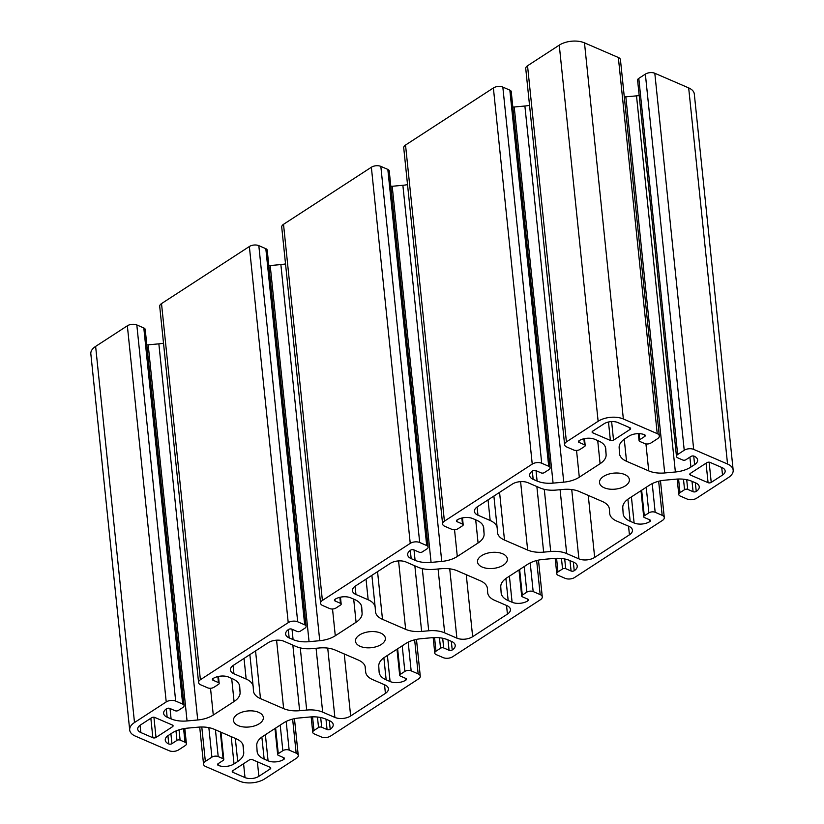 <?xml version="1.0" encoding="UTF-8"?>
<svg xmlns="http://www.w3.org/2000/svg" width="824" height="824" viewBox="0 0 824 824"><rect width="100%" height="100%" fill="white"/><g stroke="black" fill="none" stroke-linecap="round" stroke-linejoin="round"><path stroke-width="1.24" d="M258.643 712.338A15.007 8.034 174.1 0 0 242.102 712.132A15.007 8.034 174.1 0 0 233.501 720.526A15.007 8.034 174.1 0 0 238.208 725.614A15.007 8.034 174.1 0 0 254.74 725.831A15.007 8.034 174.1 0 0 263.34 717.436A15.007 8.034 174.1 0 0 258.643 712.338M380.647 633.059A15.007 8.034 174.1 0 0 364.105 632.853A15.007 8.034 174.1 0 0 355.505 641.247A15.007 8.034 174.1 0 0 360.212 646.346A15.007 8.034 174.1 0 0 376.753 646.552A15.007 8.034 174.1 0 0 385.354 638.157A15.007 8.034 174.1 0 0 380.647 633.059M502.661 553.79A15.007 8.034 174.1 0 0 486.119 553.574A15.007 8.034 174.1 0 0 477.518 561.968A15.007 8.034 174.1 0 0 482.225 567.067A15.007 8.034 174.1 0 0 498.757 567.273A15.007 8.034 174.1 0 0 507.357 558.878A15.007 8.034 174.1 0 0 502.661 553.79M624.664 474.511A15.007 8.034 174.1 0 0 608.122 474.294A15.007 8.034 174.1 0 0 599.522 482.689A15.007 8.034 174.1 0 0 604.229 487.787A15.007 8.034 174.1 0 0 620.771 487.993A15.007 8.034 174.1 0 0 629.371 479.609A15.007 8.034 174.1 0 0 624.664 474.511M629.907 427.759L617.866 422.558A9.857 5.284 174.1 0 0 603.992 423.814L592.703 431.148A2.235 1.195 174.1 0 0 592.106 432.085A2.235 1.195 174.1 0 0 592.806 432.847L610.388 440.449A2.235 1.195 174.1 0 0 613.54 440.16L630.01 429.459A2.235 1.195 174.1 0 0 630.618 428.521A2.235 1.195 174.1 0 0 629.907 427.759M694.096 456.166A11.196 5.995 -5.9 0 1 697.609 459.977A11.196 5.995 -5.9 0 1 694.611 464.643L690.924 467.033A22.392 12 -5.9 0 1 675.371 471.987L664.7 472.955A22.392 12 -5.9 0 1 648.725 470.885L626.539 461.286A22.392 12 -5.9 0 1 619.514 453.684A22.392 12 -5.9 0 1 619.494 453.406L619.143 447.669A22.392 12 -5.9 0 1 625.159 438.605L628.836 436.205A11.196 5.995 -5.9 0 1 644.605 434.773A2.235 1.195 -5.9 0 1 645.305 435.536A2.235 1.195 -5.9 0 1 644.708 436.473L639.671 439.738A2.235 1.195 174.1 0 0 639.074 440.675A2.235 1.195 174.1 0 0 639.774 441.437L644.667 443.549A4.481 2.4 174.1 0 0 650.97 442.972L657.531 438.708A6.716 3.595 174.1 0 0 659.324 435.906A6.716 3.595 174.1 0 0 657.222 433.63L623.356 418.983A17.912 9.6 174.1 0 0 598.131 421.28L566.407 441.891A6.716 3.595 174.1 0 0 564.605 444.692A6.716 3.595 174.1 0 0 566.716 446.979L573.72 450.007A4.481 2.4 174.1 0 0 580.024 449.43L584.597 446.464A2.235 1.195 174.1 0 0 585.194 445.526A2.235 1.195 174.1 0 0 584.494 444.764L579.128 442.437A2.235 1.195 -5.9 0 1 578.417 441.685A2.235 1.195 -5.9 0 1 579.025 440.747A11.196 5.995 -5.9 0 1 594.784 439.316L598.718 441.015A22.392 12 -5.9 0 1 605.743 448.617A22.392 12 -5.9 0 1 605.764 448.895L606.114 454.632A22.392 12 -5.9 0 1 600.099 463.696L579.303 477.199A22.392 12 -5.9 0 1 563.75 482.153L553.079 483.122A22.392 12 -5.9 0 1 537.104 481.041L533.169 479.341A11.196 5.995 -5.9 0 1 529.657 475.541A11.196 5.995 -5.9 0 1 532.654 470.875A2.235 1.195 -5.9 0 1 535.806 470.586L541.183 472.904A2.235 1.195 174.1 0 0 544.334 472.616L548.908 469.649A4.481 2.4 174.1 0 0 550.113 467.774A4.481 2.4 174.1 0 0 548.702 466.26L541.708 463.232A6.716 3.595 174.1 0 0 532.242 464.097L444.404 521.17A6.716 3.595 174.1 0 0 442.601 523.971A6.716 3.595 174.1 0 0 444.713 526.258L451.707 529.286A4.481 2.4 174.1 0 0 458.01 528.709L462.594 525.733A2.235 1.195 174.1 0 0 463.191 524.806A2.235 1.195 174.1 0 0 462.491 524.043L457.114 521.716A2.235 1.195 -5.9 0 1 456.414 520.953A2.235 1.195 -5.9 0 1 457.011 520.026A11.196 5.995 -5.9 0 1 472.78 518.584L476.705 520.284A22.392 12 -5.9 0 1 483.729 527.896A22.392 12 -5.9 0 1 483.75 528.163L484.1 533.901A22.392 12 -5.9 0 1 478.085 542.975L457.299 556.478A22.392 12 -5.9 0 1 441.746 561.422L431.076 562.401A22.392 12 -5.9 0 1 415.09 560.32L411.166 558.62A11.196 5.995 -5.9 0 1 407.653 554.82A11.196 5.995 -5.9 0 1 410.651 550.154A2.235 1.195 -5.9 0 1 413.803 549.865L419.179 552.183A2.235 1.195 174.1 0 0 422.331 551.895L426.904 548.928A4.481 2.4 174.1 0 0 428.099 547.054A4.481 2.4 174.1 0 0 426.698 545.539L419.694 542.511A6.716 3.595 174.1 0 0 410.239 543.366L322.39 600.449A6.716 3.595 174.1 0 0 320.588 603.25A6.716 3.595 174.1 0 0 322.699 605.537L329.703 608.565A4.481 2.4 174.1 0 0 336.007 607.988L340.58 605.012A2.235 1.195 174.1 0 0 341.177 604.085A2.235 1.195 174.1 0 0 340.477 603.322L335.111 600.995A2.235 1.195 -5.9 0 1 334.4 600.232A2.235 1.195 -5.9 0 1 335.007 599.306A11.196 5.995 -5.9 0 1 350.767 597.864L354.701 599.563A22.392 12 -5.9 0 1 361.726 607.175A22.392 12 -5.9 0 1 361.746 607.442L362.097 613.18A22.392 12 -5.9 0 1 356.081 622.254L335.286 635.757A22.392 12 -5.9 0 1 319.743 640.701L309.062 641.68A22.392 12 -5.9 0 1 293.087 639.599L289.152 637.9A11.196 5.995 -5.9 0 1 285.64 634.099A11.196 5.995 -5.9 0 1 288.637 629.423A2.235 1.195 -5.9 0 1 291.789 629.145L297.165 631.462A2.235 1.195 174.1 0 0 300.317 631.174L304.89 628.207A4.481 2.4 174.1 0 0 306.095 626.333A4.481 2.4 174.1 0 0 304.684 624.808L297.691 621.79A6.716 3.595 174.1 0 0 288.225 622.645L200.387 679.728A6.716 3.595 174.1 0 0 198.584 682.529A6.716 3.595 174.1 0 0 200.696 684.816L207.689 687.834A4.481 2.4 174.1 0 0 213.993 687.268L218.576 684.291A2.235 1.195 174.1 0 0 219.174 683.354A2.235 1.195 174.1 0 0 218.473 682.591L213.097 680.274A2.235 1.195 -5.9 0 1 212.396 679.512A2.235 1.195 -5.9 0 1 212.994 678.574A11.196 5.995 -5.9 0 1 228.763 677.143L232.687 678.842A22.392 12 -5.9 0 1 239.712 686.454A22.392 12 -5.9 0 1 239.733 686.722L240.083 692.459A22.392 12 -5.9 0 1 234.067 701.523L213.282 715.036A22.392 12 -5.9 0 1 197.729 719.98L187.058 720.949A22.392 12 -5.9 0 1 171.083 718.878L167.148 717.179A11.196 5.995 -5.9 0 1 163.636 713.378A11.196 5.995 -5.9 0 1 166.633 708.702A2.235 1.195 -5.9 0 1 169.785 708.413L175.162 710.741A2.235 1.195 174.1 0 0 178.314 710.453L182.887 707.476A4.481 2.4 174.1 0 0 184.082 705.612A4.481 2.4 174.1 0 0 182.681 704.087L175.677 701.059A6.716 3.595 174.1 0 0 166.221 701.924L134.497 722.535A17.912 9.6 174.1 0 0 129.698 730.013A17.912 9.6 174.1 0 0 135.321 736.1L169.188 750.736A6.716 3.595 174.1 0 0 178.643 749.871L185.204 745.617A4.481 2.4 174.1 0 0 186.399 743.742A4.481 2.4 174.1 0 0 184.998 742.218L180.116 740.106A2.235 1.195 174.1 0 0 176.954 740.395L171.928 743.67A2.235 1.195 -5.9 0 1 168.776 743.959A11.196 5.995 -5.9 0 1 165.263 740.148A11.196 5.995 -5.9 0 1 168.261 735.482L171.938 733.092A22.392 12 -5.9 0 1 187.491 728.138L198.162 727.17A22.392 12 -5.9 0 1 214.147 729.25L236.333 738.84A22.392 12 -5.9 0 1 243.358 746.451A22.392 12 -5.9 0 1 243.379 746.719L243.729 752.456A22.392 12 -5.9 0 1 237.714 761.52L234.026 763.92A11.196 5.995 -5.9 0 1 218.267 765.352A2.235 1.195 -5.9 0 1 217.557 764.59A2.235 1.195 -5.9 0 1 218.164 763.663L223.191 760.387A2.235 1.195 174.1 0 0 223.788 759.45A2.235 1.195 174.1 0 0 223.088 758.688L218.206 756.576A4.481 2.4 174.1 0 0 211.902 757.153L205.341 761.417A6.716 3.595 174.1 0 0 203.549 764.219A6.716 3.595 174.1 0 0 205.65 766.505L239.516 781.142A17.912 9.6 174.1 0 0 264.741 778.845L296.465 758.235A6.716 3.595 174.1 0 0 298.257 755.433A6.716 3.595 174.1 0 0 296.156 753.146L289.152 750.118A4.481 2.4 174.1 0 0 282.848 750.695L278.275 753.672A2.235 1.195 174.1 0 0 277.667 754.599A2.235 1.195 174.1 0 0 278.378 755.361L283.744 757.689A2.235 1.195 -5.9 0 1 284.445 758.451A2.235 1.195 -5.9 0 1 283.847 759.378A11.196 5.995 -5.9 0 1 268.078 760.82L264.154 759.12A22.392 12 -5.9 0 1 257.129 751.509A22.392 12 -5.9 0 1 257.109 751.241L256.758 745.504A22.392 12 -5.9 0 1 262.774 736.429L283.559 722.926A22.392 12 -5.9 0 1 299.112 717.982L309.783 717.004A22.392 12 -5.9 0 1 325.768 719.084L329.693 720.784A11.196 5.995 -5.9 0 1 333.205 724.584A11.196 5.995 -5.9 0 1 330.208 729.25A2.235 1.195 -5.9 0 1 327.056 729.539L321.69 727.221A2.235 1.195 174.1 0 0 318.538 727.51L313.954 730.476A4.481 2.4 174.1 0 0 312.76 732.351A4.481 2.4 174.1 0 0 314.16 733.865L321.164 736.893A6.716 3.595 174.1 0 0 330.62 736.038L418.468 678.955A6.716 3.595 174.1 0 0 420.271 676.154A6.716 3.595 174.1 0 0 418.159 673.867L411.155 670.839A4.481 2.4 174.1 0 0 404.852 671.416L400.279 674.393A2.235 1.195 174.1 0 0 399.681 675.319A2.235 1.195 174.1 0 0 400.382 676.082L405.758 678.409A2.235 1.195 -5.9 0 1 406.459 679.172A2.235 1.195 -5.9 0 1 405.861 680.099A11.196 5.995 -5.9 0 1 390.092 681.541L386.157 679.841A22.392 12 -5.9 0 1 379.133 672.23A22.392 12 -5.9 0 1 379.112 671.962L378.762 666.225A22.392 12 -5.9 0 1 384.777 657.15L405.573 643.647A22.392 12 -5.9 0 1 421.126 638.703L431.797 637.725A22.392 12 -5.9 0 1 447.772 639.805L451.707 641.505A11.196 5.995 -5.9 0 1 455.219 645.305A11.196 5.995 -5.9 0 1 452.222 649.981A2.235 1.195 -5.9 0 1 449.07 650.26L443.693 647.942A2.235 1.195 174.1 0 0 440.541 648.231L435.968 651.197A4.481 2.4 174.1 0 0 434.763 653.072A4.481 2.4 174.1 0 0 436.174 654.596L443.168 657.614A6.716 3.595 174.1 0 0 452.634 656.759L540.482 599.676A6.716 3.595 174.1 0 0 542.274 596.875A6.716 3.595 174.1 0 0 540.173 594.588L533.169 591.57A4.481 2.4 174.1 0 0 526.866 592.137L522.292 595.113A2.235 1.195 174.1 0 0 521.685 596.051A2.235 1.195 174.1 0 0 522.395 596.803L527.762 599.13A2.235 1.195 -5.9 0 1 528.462 599.893A2.235 1.195 -5.9 0 1 527.865 600.83A11.196 5.995 -5.9 0 1 512.095 602.262L508.171 600.562A22.392 12 -5.9 0 1 501.147 592.95A22.392 12 -5.9 0 1 501.126 592.683L500.776 586.946A22.392 12 -5.9 0 1 506.791 577.871L527.576 564.368A22.392 12 -5.9 0 1 543.129 559.424L553.8 558.456A22.392 12 -5.9 0 1 569.786 560.526L573.71 562.226A11.196 5.995 -5.9 0 1 577.222 566.026A11.196 5.995 -5.9 0 1 574.225 570.702A2.235 1.195 -5.9 0 1 571.073 570.991L565.707 568.663A2.235 1.195 174.1 0 0 562.555 568.951L557.972 571.928A4.481 2.4 174.1 0 0 556.777 573.792A4.481 2.4 174.1 0 0 558.178 575.317L565.182 578.345A6.716 3.595 174.1 0 0 574.637 577.48L662.486 520.397A6.716 3.595 174.1 0 0 664.288 517.596A6.716 3.595 174.1 0 0 662.177 515.319L655.173 512.291A4.481 2.4 174.1 0 0 648.869 512.858L644.296 515.834A2.235 1.195 174.1 0 0 643.699 516.772A2.235 1.195 174.1 0 0 644.399 517.534L649.776 519.851A2.235 1.195 -5.9 0 1 650.476 520.614A2.235 1.195 -5.9 0 1 649.879 521.551A11.196 5.995 -5.9 0 1 634.109 522.982L630.175 521.283A22.392 12 -5.9 0 1 623.15 513.671A22.392 12 -5.9 0 1 623.129 513.404L622.779 507.666A22.392 12 -5.9 0 1 628.794 498.602L649.59 485.089A22.392 12 -5.9 0 1 665.143 480.145L675.814 479.177A22.392 12 -5.9 0 1 691.789 481.247L695.724 482.946A11.196 5.995 -5.9 0 1 699.236 486.747A11.196 5.995 -5.9 0 1 696.239 491.423A2.235 1.195 -5.9 0 1 693.087 491.712L687.71 489.384A2.235 1.195 174.1 0 0 684.559 489.672L679.985 492.649A4.481 2.4 174.1 0 0 678.78 494.513A4.481 2.4 174.1 0 0 680.191 496.038L687.185 499.066A6.716 3.595 174.1 0 0 696.651 498.201L728.375 477.59A17.912 9.6 174.1 0 0 733.164 470.113A17.912 9.6 174.1 0 0 727.551 464.036L693.684 449.389A6.716 3.595 174.1 0 0 684.229 450.254L677.668 454.518A4.481 2.4 174.1 0 0 676.473 456.383A4.481 2.4 174.1 0 0 677.874 457.907L682.756 460.019A2.235 1.195 174.1 0 0 685.908 459.73L690.945 456.455A2.235 1.195 -5.9 0 1 694.096 456.166M506.914 605.63L494.699 600.346A22.392 12 -5.9 0 1 487.684 592.744A22.392 12 -5.9 0 1 487.664 592.477L487.427 588.676A22.392 12 174.1 0 0 487.406 588.398A22.392 12 174.1 0 0 480.382 580.796L457.217 570.774A22.392 12 174.1 0 0 441.242 568.704L434.166 569.343A22.392 12 -5.9 0 1 418.19 567.273L405.974 561.989A11.196 5.995 174.1 0 0 390.216 563.431L355.443 586.019A11.196 5.995 174.1 0 0 352.445 590.695A11.196 5.995 174.1 0 0 355.958 594.495L368.163 599.779A22.392 12 -5.9 0 1 375.188 607.381A22.392 12 -5.9 0 1 375.208 607.659L375.445 611.46A22.392 12 174.1 0 0 375.466 611.727A22.392 12 174.1 0 0 382.491 619.339L405.655 629.351A22.392 12 174.1 0 0 421.631 631.421L428.707 630.782A22.392 12 -5.9 0 1 444.682 632.853L456.887 638.136A11.196 5.995 174.1 0 0 472.657 636.694L507.429 614.107A11.196 5.995 174.1 0 0 510.427 609.43A11.196 5.995 174.1 0 0 506.914 605.63M594.671 557.415L629.433 534.827A11.196 5.995 174.1 0 0 632.43 530.151A11.196 5.995 174.1 0 0 628.928 526.351L616.712 521.077A22.392 12 -5.9 0 1 609.688 513.465A22.392 12 -5.9 0 1 609.667 513.197L609.441 509.397A22.392 12 174.1 0 0 609.41 509.119A22.392 12 174.1 0 0 602.396 501.517L579.221 491.495A22.392 12 174.1 0 0 563.245 489.425L556.179 490.064A22.392 12 -5.9 0 1 540.194 487.993L527.988 482.72A11.196 5.995 174.1 0 0 512.219 484.151L477.446 506.75A11.196 5.995 174.1 0 0 474.449 511.416A11.196 5.995 174.1 0 0 477.961 515.216L490.177 520.5A22.392 12 -5.9 0 1 497.191 528.102A22.392 12 -5.9 0 1 497.222 528.38L497.449 532.18A22.392 12 174.1 0 0 497.469 532.448A22.392 12 174.1 0 0 504.494 540.06L527.659 550.072A22.392 12 174.1 0 0 543.644 552.142L550.71 551.503A22.392 12 -5.9 0 1 566.685 553.574L578.901 558.857A11.196 5.995 174.1 0 0 594.671 557.415L588.254 495.399M722.061 467.599L710.01 462.388A2.235 1.195 174.1 0 0 706.858 462.676L690.388 473.378A2.235 1.195 174.1 0 0 689.791 474.315A2.235 1.195 174.1 0 0 690.491 475.077L708.074 482.679A2.235 1.195 174.1 0 0 711.225 482.39L722.514 475.057A9.857 5.284 174.1 0 0 725.151 470.947A9.857 5.284 174.1 0 0 722.061 467.599M268.202 642.71L233.429 665.298A11.196 5.995 174.1 0 0 230.432 669.974A11.196 5.995 174.1 0 0 233.944 673.774L246.16 679.048A22.392 12 -5.9 0 1 253.184 686.66A22.392 12 -5.9 0 1 253.205 686.928L253.432 690.728A22.392 12 174.1 0 0 253.452 691.006A22.392 12 174.1 0 0 260.477 698.608L283.641 708.63A22.392 12 174.1 0 0 299.627 710.7L306.693 710.061A22.392 12 -5.9 0 1 322.668 712.132L334.884 717.416A11.196 5.995 174.1 0 0 350.653 715.974L385.416 693.386A11.196 5.995 174.1 0 0 388.413 688.71A11.196 5.995 174.1 0 0 384.911 684.909L372.695 679.625A22.392 12 -5.9 0 1 365.671 672.024A22.392 12 -5.9 0 1 365.65 671.745L365.423 667.945A22.392 12 174.1 0 0 365.392 667.677A22.392 12 174.1 0 0 358.378 660.065L335.203 650.054A22.392 12 174.1 0 0 319.228 647.983L312.162 648.622A22.392 12 -5.9 0 1 296.177 646.552L283.971 641.268A11.196 5.995 174.1 0 0 268.202 642.71M140.811 732.526L152.862 737.738A2.235 1.195 174.1 0 0 156.014 737.449L172.484 726.747A2.235 1.195 174.1 0 0 173.081 725.81A2.235 1.195 174.1 0 0 172.381 725.048L154.799 717.447A2.235 1.195 174.1 0 0 151.647 717.735L140.358 725.069A9.857 5.284 174.1 0 0 137.721 729.178A9.857 5.284 174.1 0 0 140.811 732.526L140.059 725.274M232.955 772.366L245.006 777.578A9.857 5.284 174.1 0 0 258.88 776.311L270.169 768.977A2.235 1.195 174.1 0 0 270.766 768.04A2.235 1.195 174.1 0 0 270.066 767.278L252.474 759.676A2.235 1.195 174.1 0 0 249.322 759.965L232.852 770.667A2.235 1.195 174.1 0 0 232.255 771.604A2.235 1.195 174.1 0 0 232.955 772.366L232.79 770.718M733.164 470.113L694.302 93.987A17.912 9.6 174.1 0 0 688.679 87.9L654.812 73.264A6.716 3.595 174.1 0 0 645.357 74.129L638.796 78.383A4.481 2.4 174.1 0 0 637.601 80.258L676.473 456.383M184.082 705.612L145.22 329.487A4.481 2.4 174.1 0 0 143.809 327.962L136.815 324.934A6.716 3.595 174.1 0 0 127.349 325.799L95.625 346.41A17.912 9.6 174.1 0 0 90.836 353.887L129.698 730.013M163.513 343.165A22.392 12 -5.9 0 1 158.857 343.855L148.186 344.823A22.392 12 -5.9 0 1 146.816 344.926M306.095 626.333L267.223 250.208A4.481 2.4 174.1 0 0 265.822 248.683L258.818 245.655A6.716 3.595 174.1 0 0 249.363 246.52L161.514 303.603A6.716 3.595 174.1 0 0 159.712 306.404L198.584 682.529M285.526 263.886A22.392 12 -5.9 0 1 280.871 264.576L270.2 265.544A22.392 12 -5.9 0 1 268.82 265.647M428.099 547.054L389.237 170.928A4.481 2.4 174.1 0 0 387.826 169.404L380.832 166.386A6.716 3.595 174.1 0 0 371.367 167.241L283.518 224.324A6.716 3.595 174.1 0 0 281.726 227.125L320.588 603.25M407.53 184.607A22.392 12 -5.9 0 1 402.874 185.297L392.203 186.275A22.392 12 -5.9 0 1 390.823 186.379M550.113 467.774L511.241 91.649A4.481 2.4 174.1 0 0 509.84 90.135L502.836 87.107A6.716 3.595 174.1 0 0 493.38 87.962L405.532 145.045A6.716 3.595 174.1 0 0 403.729 147.846L442.601 523.971M529.544 105.328A22.392 12 -5.9 0 1 524.888 106.018L514.217 106.996A22.392 12 -5.9 0 1 512.837 107.099M659.324 435.906L620.451 59.781A6.716 3.595 174.1 0 0 618.35 57.495L584.484 42.858A17.912 9.6 174.1 0 0 559.259 45.155L527.535 65.766A6.716 3.595 174.1 0 0 525.743 68.567L564.605 444.692M639.177 95.522A22.392 12 -5.9 0 1 636.509 95.862L625.838 96.83A22.392 12 -5.9 0 1 624.293 96.944M694.611 464.643L693.726 456.043M690.924 467.033L689.904 457.135M675.371 471.987L636.509 95.862M664.7 472.955L625.838 96.83M648.725 470.885L645.934 443.899M626.539 461.286L624.252 439.223M644.708 436.473L644.533 434.742M639.671 439.738L639.043 433.661M657.222 433.63L618.35 57.495M623.356 418.983L584.484 42.858M598.131 421.28L559.259 45.155M566.407 441.891L527.535 65.766M584.494 444.764L583.876 438.749M579.128 442.437L578.953 440.788M605.764 448.895L605.702 448.349M606.114 454.632L605.31 446.866M600.099 463.696L597.709 440.572M579.303 477.199L576.543 450.45M563.75 482.153L524.888 106.018M553.079 483.122L514.217 106.996M537.104 481.041L536.033 470.679M533.169 479.341L532.314 471.101M548.702 466.26L509.84 90.135M541.708 463.232L502.836 87.107M532.242 464.097L493.38 87.962M444.404 521.17L405.532 145.045M462.491 524.043L461.862 518.028M457.114 521.716L456.949 520.068M483.75 528.163L483.698 527.628M484.1 533.901L483.297 526.145M478.085 542.975L475.695 519.851M457.299 556.478L454.539 529.719M441.746 561.422L402.874 185.297M431.076 562.401L392.203 186.275M415.09 560.32L414.019 549.958M411.166 558.62L410.311 550.38M426.698 545.539L387.826 169.404M419.694 542.511L380.832 166.386M410.239 543.366L371.367 167.241M322.39 600.449L283.518 224.324M340.477 603.322L339.859 597.307M335.111 600.995L334.935 599.347M361.746 607.442L361.695 606.907M362.097 613.18L361.293 605.424M356.081 622.254L353.692 599.13M335.286 635.757L332.525 608.998M319.743 640.701L280.871 264.576M309.062 641.68L270.2 265.544M293.087 639.599L292.015 629.237M289.152 637.9L288.307 629.66M304.684 624.808L265.822 248.683M297.691 621.79L258.818 245.655M288.225 622.645L249.363 246.52M200.387 679.728L161.514 303.603M218.473 682.591L217.845 676.586M213.097 680.274L212.932 678.626M239.733 686.722L239.681 686.186M240.083 692.459L239.279 684.703M234.067 701.523L231.678 678.409M213.282 715.036L210.522 688.277M197.729 719.98L158.857 343.855M187.058 720.949L148.186 344.823M171.083 718.878L170.012 708.516M167.148 717.179L166.293 708.928M182.681 704.087L143.809 327.962M175.677 701.059L136.815 324.934M166.221 701.924L127.349 325.799M134.497 722.535L95.625 346.41M184.998 742.218L183.597 728.684M180.116 740.106L179.045 729.827M176.954 740.395L175.986 730.96M171.928 743.67L170.898 733.762M168.776 743.959L167.921 735.708M243.379 746.719L243.327 746.173M243.729 752.456L242.925 744.7M237.714 761.52L235.324 738.397M234.026 763.92L231.204 736.625M218.267 765.352L218.092 763.704M223.088 758.688L220.327 731.918M218.206 756.576L215.435 729.807M211.902 757.153L208.853 727.644M205.341 761.417L201.787 727.005M296.156 753.146L292.633 719.095M289.152 750.118L286.186 721.443M282.848 750.695L280.201 725.11M278.275 753.672L275.628 728.076M283.847 759.378L283.672 757.647M268.078 760.82L265.39 734.73M264.154 759.12L261.867 737.047M330.208 729.25L329.322 720.619M327.056 729.539L325.985 719.177M321.69 727.221L320.68 717.529M318.538 727.51L317.446 717.034M313.954 730.476L312.553 716.849M418.159 673.867L414.637 639.815M411.155 670.839L408.199 642.164M404.852 671.416L402.215 645.831M400.279 674.393L397.632 648.807M405.861 680.099L405.676 678.379M390.092 681.541L387.393 655.451M386.157 679.841L383.881 657.768M452.222 649.981L451.325 641.34M449.07 650.26L447.998 639.898M443.693 647.942L442.694 638.25M440.541 648.231L439.46 637.755M435.968 651.197L434.557 637.57M540.173 594.588L536.651 560.536M533.169 591.57L530.203 562.885M526.866 592.137L524.218 566.551M522.292 595.113L519.645 569.528M527.865 600.83L527.69 599.1M512.095 602.262L509.407 576.182M508.171 600.562L505.885 578.5M574.225 570.702L573.339 562.061M571.073 570.991L570.002 560.619M565.707 568.663L564.697 558.971M562.555 568.951L561.463 558.476M557.972 571.928L556.571 558.291M662.177 515.319L658.654 481.257M655.173 512.291L652.217 483.606M648.869 512.858L646.222 487.272M644.296 515.834L641.649 490.249M649.879 521.551L649.693 519.82M634.109 522.982L631.411 496.903M630.175 521.283L627.898 499.22M696.239 491.423L695.343 482.782M693.087 491.712L692.016 481.34M687.71 489.384L686.711 479.692M684.559 489.672L683.477 479.197M679.985 492.649L678.574 479.012M727.551 464.036L688.679 87.9M693.684 449.389L654.812 73.264M684.229 450.254L645.357 74.129M677.668 454.518L638.796 78.383M507.429 614.107L506.533 605.465M487.427 588.676L487.375 588.13M355.958 594.495L355.103 586.255M368.163 599.779L366.031 579.138M382.491 619.339L377.557 571.65M405.655 629.351L398.579 560.907M421.631 631.421L414.853 565.831M428.707 630.782L422.279 568.611M444.682 632.853L438.08 568.993M456.887 638.136L449.729 568.828M472.657 636.694L466.25 574.678M578.901 558.857L571.732 489.549M629.433 534.827L628.547 526.186M609.441 509.397L609.379 508.851M477.961 515.216L477.106 506.976M490.177 520.5L488.045 499.859M504.494 540.06L499.571 492.371M527.659 550.072L520.593 481.628M543.644 552.142L536.867 486.551M550.71 551.503L544.283 489.332M566.685 553.574L560.093 489.714M722.514 475.057L721.721 467.455M690.491 475.077L690.316 473.429M708.074 482.679L706.055 463.191M711.225 482.39L709.134 462.182M630.01 429.459L629.835 427.728M592.806 432.847L592.641 431.199M610.388 440.449L608.483 422.012M613.54 440.16L611.624 421.589M233.944 673.774L233.089 665.524M246.16 679.048L244.028 658.417M260.477 698.608L255.553 650.929M283.641 708.63L276.576 640.186M299.627 710.7L292.85 645.11M306.693 710.061L300.266 647.891M322.668 712.132L316.076 648.272M334.884 717.416L327.725 648.107M350.653 715.974L344.236 653.957M385.416 693.386L384.53 684.744M365.65 671.745L365.084 666.245M365.423 667.945L365.362 667.409M152.862 737.738L150.844 718.26M156.014 737.449L153.923 717.24M172.484 726.747L172.309 725.017M245.006 777.578L243.574 763.704M258.88 776.311L257.376 761.798M270.169 768.977L269.984 767.247M639.074 440.675L638.353 433.651M585.194 445.526L584.484 438.615M463.191 524.806L462.48 517.894M341.177 604.085L340.466 597.173M219.174 683.354L218.463 676.452M186.399 743.742L184.823 728.478M223.788 759.45L220.976 732.196M203.549 764.219L199.707 727.056M298.257 755.433L294.456 718.672M277.667 754.599L274.979 728.509M312.76 732.351L311.163 716.901M420.271 676.154L416.47 639.393M399.681 675.319L396.983 649.23M434.763 653.072L433.177 637.621M542.274 596.875L538.474 560.114M521.685 596.051L518.986 569.951M556.777 573.792L555.18 558.353M664.288 517.596L660.488 480.835M643.699 516.772L641 490.671M678.78 494.513L677.184 479.074M375.188 607.381L371.882 575.337M497.191 528.102L493.885 496.069M253.184 686.66L249.868 654.616M365.671 672.024L365.073 666.214"/></g></svg>
